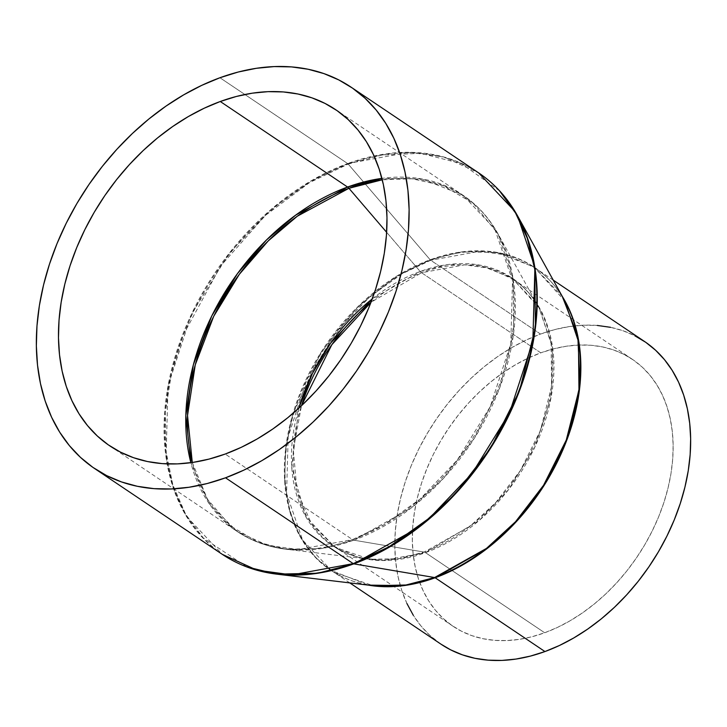 <?xml version="1.0" encoding="UTF-8"?>
<svg xmlns="http://www.w3.org/2000/svg" width="727" height="727" viewBox="0 0 727 727"><rect width="100%" height="100%" fill="white"/><g stroke="black" fill="none" stroke-linecap="round" stroke-linejoin="round"><path stroke-width="0.55" stroke-dasharray="3.63 2.73" d="M192.282 462.499L207.513 499.276L230.432 525.857L257.631 542.042L285.993 549.221L322.161 548.431L353.849 540.179A7.297 3.68 -110.1 0 1 352.486 539.588L298.343 549.53L267.6 545.35L237.075 531.401L209.276 503.829L190.856 462.699A202.515 143.701 -56.1 0 0 237.075 531.401A202.515 143.701 -56.1 0 0 352.486 539.588L225.188 454.048L352.486 539.588A202.515 143.701 -56.1 0 0 503.084 374.169A202.515 143.701 -56.1 0 0 462.981 195.227A202.515 143.701 -56.1 0 0 381.902 178.388L421.878 178.897L462.981 195.227L494.723 228.905L512.526 280.622L510.781 343.626L490.225 406.675L457.356 459.937L420.079 499.086L384.165 524.676L352.486 539.588A7.297 3.68 69.9 0 0 353.849 540.179A202.133 143.428 123.9 0 1 285.993 549.221A202.133 143.428 123.9 0 1 192.282 462.499M109.777 445.86L237.075 531.401C251.569 541.088 267.881 547.031 285.993 549.221L370.007 559.29L398.841 558.654L424.114 552.075A7.297 3.68 -110.1 0 1 425.477 552.656L544.687 632.763A160.785 114.094 -56.1 0 0 664.251 501.43A160.785 114.094 -56.1 0 0 632.408 359.347A160.785 114.094 -56.1 0 0 540.779 352.849L528.002 358.193L515.37 364.836L503.002 372.715L491.016 381.748L479.529 391.844L468.651 402.922L458.492 414.853L449.141 427.549L440.68 440.862L433.21 454.684L426.804 468.87L421.506 483.282L417.371 497.795L414.445 512.253L412.763 526.521L412.327 540.47L413.145 553.956L415.208 566.86L418.507 579.046L422.996 590.406L428.639 600.82L435.382 610.189L443.161 618.441L451.903 625.474L461.509 631.236L471.905 635.652L482.982 638.706L494.633 640.351L506.746 640.569L519.205 639.369L531.891 636.761L544.687 632.763L557.455 627.419L570.086 620.776L582.454 612.897L594.441 603.864L605.927 593.768L616.805 582.691L626.965 570.759L636.325 558.063L644.776 544.75L652.246 530.928L658.662 516.743L663.96 502.33L668.086 487.817L671.012 473.359L672.702 459.091L673.138 445.142L672.321 431.656L670.249 418.752L666.95 406.566L662.461 395.206L656.817 384.792L650.074 375.423L642.295 367.171L633.562 360.138L623.948 354.376L613.552 349.96L602.483 346.906L590.833 345.261L578.71 345.043L566.251 346.243L553.565 348.851L540.779 352.849L421.569 272.743L370.961 302.332A160.785 114.094 123.9 0 1 421.569 272.743A160.785 114.094 123.9 0 1 513.198 279.25A160.785 114.094 123.9 0 1 545.041 421.324A160.785 114.094 123.9 0 1 425.477 552.656L382.484 560.544L358.075 557.227L333.838 546.159C344.434 553.256 356.484 557.636 370.007 559.29L335.147 547.413L305.813 516.743L291.745 467.27L298.779 408.229A161.176 114.366 -56.1 0 0 370.007 559.29A161.176 114.366 -56.1 0 0 424.114 552.075A161.176 114.366 -56.1 0 0 539.025 307.766A161.176 114.366 -56.1 0 0 420.197 271.489A161.176 114.366 -56.1 0 0 372.251 298.897L420.197 271.489A7.297 3.68 69.9 0 0 421.569 272.743L464.562 264.855L488.962 268.172L513.198 279.25L538.407 305.985L552.538 347.043L551.148 397.069L534.827 447.123L508.736 489.416L479.138 520.496L425.477 552.656A7.297 3.68 69.9 0 0 424.114 552.075L353.849 540.179L424.114 552.075L469.915 526.339L495.614 502.748L520.341 470.569L540.379 430.666L551.575 386.464L551.111 343.571L539.025 307.766L512.026 277.987L479.484 265.046L447.823 264.564L420.197 271.489L386.637 232.304L420.197 271.489A7.297 3.68 -110.1 0 0 421.569 272.743L540.779 352.849A160.785 114.094 -56.1 0 0 421.206 484.182A160.785 114.094 -56.1 0 0 453.048 626.265A160.785 114.094 -56.1 0 0 544.687 632.763L425.477 552.656A160.785 114.094 123.9 0 1 333.838 546.159A160.785 114.094 123.9 0 1 301.478 405.739L293.326 449.868L297.007 491.07L311.638 524.067L333.838 546.159L453.048 626.265M644.449 341.426A182.386 129.415 -56.1 0 0 540.515 334.057L430.711 260.275A182.386 129.415 123.9 0 1 534.654 267.645A182.386 129.415 123.9 0 1 562.262 296.38L534.654 267.645L507.164 255.086L479.475 251.324L430.711 260.275A2.917 1.472 -110.1 0 1 430.166 259.766L396.733 276.124L358.62 305.976L320.761 352.74L292.627 414.753L285.656 448.541L284.693 481.583L289.891 511.826L300.651 537.571L315.791 557.809L333.857 572.267L373.324 585.717C357.639 583.808 343.598 578.701 331.203 570.404L302.614 540.07L286.583 493.497L288.165 436.754L306.676 379.976L336.274 332.012L369.843 296.752L402.185 273.706L430.711 260.275L540.515 334.057A182.386 129.415 -56.1 0 0 404.894 483.028A182.386 129.415 -56.1 0 0 441.007 644.186M349.805 582.9L331.203 570.404A182.386 129.415 123.9 0 0 368.244 585.108L331.203 570.404A182.386 129.415 123.9 0 1 295.089 409.246A182.386 129.415 123.9 0 1 430.711 260.275A2.917 1.472 69.9 0 1 430.166 259.766L348.206 164.075A229.65 162.948 123.9 0 1 517.515 215.755M499.513 190.828L461.563 163.666L420.751 153.324L382.157 155.024L348.206 164.075L430.166 259.766L461.454 251.933L497.313 252.469L534.163 267.127L564.743 300.851A182.532 129.524 -56.1 0 0 430.166 259.766A182.532 129.524 -56.1 0 0 287.201 438.017A182.532 129.524 -56.1 0 0 373.324 585.717M347.651 163.566L409.101 152.288L443.979 157.032L478.62 172.862A229.805 163.057 -56.1 0 0 347.651 163.566L219.936 77.744L347.651 163.566A229.805 163.057 -56.1 0 0 176.77 351.277A229.805 163.057 -56.1 0 0 222.28 554.337L186.257 516.115L173.644 489.035L166.056 457.437L168.037 385.937L191.365 314.4L228.66 253.959L270.962 209.54L311.71 180.496L347.651 163.566A2.917 1.472 -110.1 0 1 348.206 164.075A2.917 1.472 69.9 0 0 347.651 163.566M276.696 574.139A229.65 162.948 123.9 0 1 168.346 388.327A229.65 162.948 123.9 0 1 348.206 164.075L309.529 182.595L265.555 215.301L220.672 265.955L183.604 334.302L171.508 372.933L165.356 412.282L165.801 450.258L172.826 484.836L185.749 514.416L203.351 538.025L246.807 566.887M406.92 603.51L401.822 590.624L398.087 576.802L395.742 562.171L394.806 546.877L395.306 531.055L397.215 514.861L400.532 498.458L405.221 482.001L411.228 465.653L418.507 449.559L426.976 433.892L436.563 418.779L447.178 404.385L458.71 390.844L471.041 378.285L484.073 366.826L497.668 356.584L511.699 347.651L526.021 340.118L540.515 334.057L555.019 329.522L569.414 326.559L583.545 325.196L597.285 325.451M610.507 327.314L623.066 330.767L634.853 335.792M440.953 644.149L429.793 635.307L420.969 625.956L413.318 615.324M382.257 179.787A202.133 143.428 123.9 0 1 497.968 233.785A202.133 143.428 123.9 0 1 353.849 540.179L411.3 507.909L443.525 478.311L474.54 437.963L499.667 387.918L513.707 332.484L513.126 278.695L497.968 233.785L473.286 203.387L443.243 185.676L411.964 178.76L382.257 179.787M632.408 359.347L513.198 279.25C523.776 286.365 532.382 295.871 539.025 307.766L497.968 233.785C489.089 217.836 477.43 204.987 462.981 195.227L335.683 109.686M553.247 280.14L534.654 267.645C547.022 275.978 557.046 287.047 564.743 300.851"/><path stroke-width="1.09" d="M347.57 187.039A7.297 3.68 -110.1 0 1 348.942 188.293L297.325 216.192L268.263 240.873L239.337 274.306L213.693 316.363L195.245 364.881L187.53 415.48L192.282 462.499A202.133 143.428 123.9 0 1 348.942 188.293L386.637 232.304L348.942 188.293A202.133 143.428 123.9 0 1 382.257 179.787L348.942 188.293A7.297 3.68 69.9 0 0 347.57 187.039A202.515 143.701 -56.1 0 0 190.856 462.699L185.821 415.599L193.355 364.781L211.757 315.963L237.456 273.625L266.5 239.946L295.707 215.101L347.57 187.039L220.272 101.498L347.57 187.039L381.902 178.388A202.515 143.701 -56.1 0 0 347.57 187.039M372.251 298.897A161.176 114.366 -56.1 0 0 298.779 408.229L312.383 373.551L330.64 343.071L372.251 298.897M301.478 405.739A160.785 114.094 123.9 0 1 370.961 302.332L331.839 344.689L301.478 405.739M246.807 566.887L276.696 574.139L373.324 585.717L405.984 584.999L434.601 577.538A2.917 1.472 -110.1 0 1 435.146 577.774L488.017 547.849L517.651 520.223L545.922 482.528L568.341 435.964L580.001 384.883L577.811 336.119L562.262 296.38A182.386 129.415 123.9 0 1 435.146 577.774L544.95 651.556A182.386 129.415 -56.1 0 0 680.572 502.584A182.386 129.415 -56.1 0 0 644.449 341.426L553.247 280.14M349.805 582.9L441.007 644.186A182.386 129.415 -56.1 0 0 544.95 651.556L435.146 577.774L403.976 585.598L368.244 585.108A182.386 129.415 123.9 0 0 435.146 577.774A2.917 1.472 69.9 0 0 434.601 577.538A182.532 129.524 -56.1 0 0 564.743 300.851L578.438 341.408L578.965 389.981L566.278 440.044L543.587 485.236L515.579 521.677L486.481 548.403L434.601 577.538L353.785 563.861L434.601 577.538A182.532 129.524 -56.1 0 1 373.324 585.717M350.905 87.04A229.805 163.057 123.9 0 1 396.406 290.091A229.805 163.057 123.9 0 1 225.524 477.803L243.781 470.16L261.829 460.664L279.504 449.413L296.634 436.5L313.055 422.069L328.595 406.239L343.126 389.181L356.494 371.043L368.571 352.004L379.249 332.257L388.418 311.983L395.988 291.382L401.895 270.644L406.075 249.979L408.483 229.587L409.11 209.649L407.938 190.374L404.984 171.935L400.277 154.515L393.852 138.284L385.783 123.399L376.15 110.004L365.036 98.218L352.55 88.158L338.809 79.934L323.951 73.609L308.13 69.247L291.472 66.902L274.161 66.584L256.349 68.302L238.22 72.028L219.936 77.744A229.805 163.057 123.9 0 1 350.905 87.04L478.62 172.862L514.643 211.075L527.248 238.156L534.845 269.762L532.855 341.263L509.527 412.8L472.232 473.241L429.939 517.66L389.19 546.695L353.24 563.625A229.805 163.057 -56.1 0 0 524.131 375.914A229.805 163.057 -56.1 0 0 478.62 172.862C494.651 183.686 507.619 197.98 517.515 215.755A229.65 162.948 123.9 0 1 353.785 563.861L419.052 527.193L455.665 493.569L490.898 447.723L519.451 390.872L535.408 327.895L534.745 266.782L517.515 215.755L499.513 190.828M353.24 563.625A2.917 1.472 69.9 0 0 353.785 563.861A2.917 1.472 -110.1 0 1 353.24 563.625L225.524 477.803L353.24 563.625L291.8 574.903L256.913 570.159L222.28 554.337A229.805 163.057 -56.1 0 0 353.24 563.625M225.188 454.048A202.515 143.701 123.9 0 1 109.777 445.86A202.515 143.701 123.9 0 1 69.674 266.918A202.515 143.701 123.9 0 1 220.272 101.498A202.515 143.701 123.9 0 1 335.683 109.686A202.515 143.701 123.9 0 1 375.786 288.628A202.515 143.701 123.9 0 1 225.188 454.048L209.076 459.082L193.1 462.372L177.406 463.89L162.148 463.608L147.472 461.536L133.523 457.701L120.437 452.121L108.323 444.869L97.327 436.009L87.531 425.622L79.034 413.817L71.928 400.695L66.266 386.391L62.113 371.043L59.514 354.794L58.478 337.81L59.032 320.243L61.159 302.268L64.839 284.048L70.037 265.782L76.717 247.625L84.795 229.759L94.201 212.348L104.842 195.572L116.629 179.596L129.433 164.556L143.128 150.607L157.595 137.885L172.699 126.516L188.275 116.593L204.178 108.232L220.272 101.498L236.384 96.455L252.36 93.165L268.054 91.657L283.312 91.938L297.988 94.01L311.938 97.845L325.024 103.425L337.128 110.677L348.133 119.537L357.929 129.924L366.426 141.729L373.533 154.851L379.194 169.155L383.347 184.504L385.946 200.752L386.982 217.736L386.428 235.303L384.301 253.278L380.621 271.489L375.423 289.764L368.743 307.921L360.665 325.787L351.259 343.199L340.618 359.965L328.831 375.95L316.027 390.99L302.332 404.939L287.856 417.661L272.761 429.03L257.185 438.954L241.282 447.314L225.188 454.048M219.936 77.744L201.679 85.386L183.631 94.883L165.956 106.133L148.826 119.037L132.405 133.477L116.856 149.308L102.334 166.365L88.967 184.504L76.88 203.533L66.212 223.289L57.042 243.563L49.472 264.165L43.565 284.902L39.385 305.567L36.977 325.96L36.35 345.898L37.522 365.172L40.476 383.611L45.183 401.031L51.608 417.262L59.678 432.147L69.31 445.542L80.424 457.328L92.911 467.388L106.651 475.612L121.509 481.937L137.33 486.29L153.988 488.644L171.299 488.962L189.111 487.244L207.24 483.519L225.524 477.803A229.805 163.057 123.9 0 1 94.555 468.506A229.805 163.057 123.9 0 1 49.054 265.455A229.805 163.057 123.9 0 1 219.936 77.744M276.696 574.139L317.781 573.239L353.785 563.861A229.65 162.948 123.9 0 1 276.696 574.139C256.495 571.686 238.356 565.088 222.28 554.337L94.555 468.506M597.285 325.451L610.507 327.314M634.853 335.792L645.758 342.317L655.663 350.305L664.487 359.656L672.139 370.288L678.545 382.102L683.634 394.988L687.378 408.81L689.723 423.441L690.65 438.735L690.159 454.557L688.242 470.751L684.925 487.154L680.236 503.611L674.229 519.959L666.95 536.053L658.48 551.72L648.893 566.833L638.279 581.227L626.756 594.768L614.415 607.327L601.383 618.786L587.789 629.028L573.757 637.961L559.436 645.494L544.95 651.556L530.437 656.09L516.043 659.053L501.912 660.416L488.171 660.161L474.958 658.298L462.39 654.845L450.604 649.82L440.953 644.149M413.318 615.324L406.92 603.51M517.515 215.755L564.743 300.851"/></g></svg>
